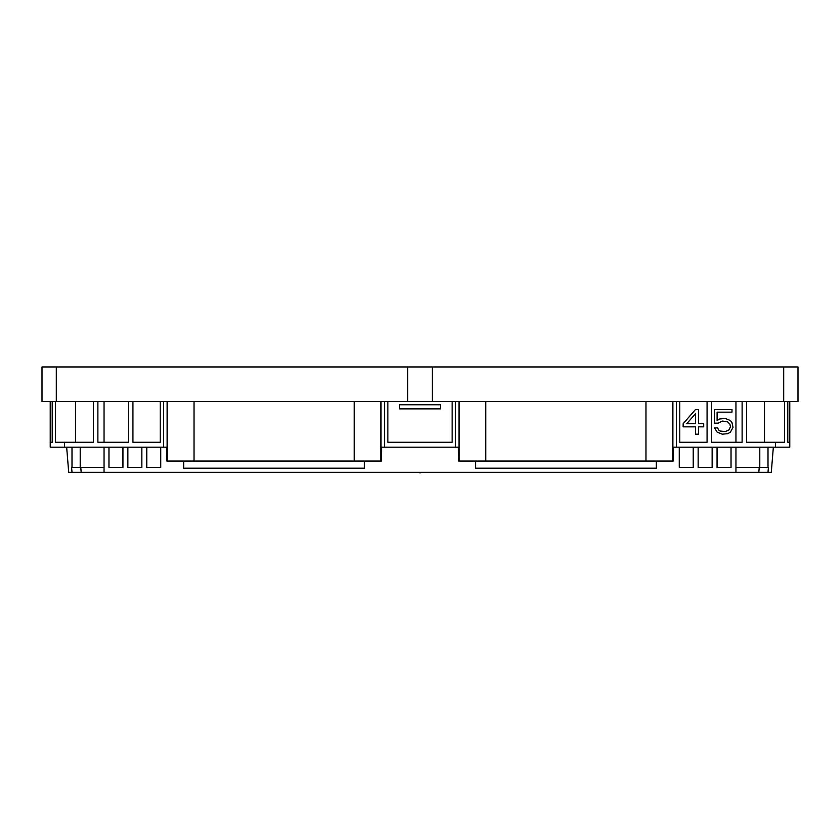 <?xml version="1.0" encoding="UTF-8"?>
<svg xmlns="http://www.w3.org/2000/svg" width="840" height="840" viewBox="0 0 840 840"><rect width="100%" height="100%" fill="white"/><g stroke="black" fill="none" stroke-linecap="round" stroke-linejoin="round"><path stroke-width="1.26" d="M407.673 401.468L798 401.468L798 366.954L42 366.954L42 401.468L407.673 401.468L407.673 366.954M66.654 447.195L68.702 472.3L72.009 472.3L71.6 467.366L80.766 467.366L81.175 472.3L72.009 472.3L71.6 467.366M74.865 472.3L767.991 472.3L768.4 467.366L767.991 472.3L771.299 472.3L773.346 447.195M768.4 467.366L759.234 467.366L758.825 472.3L765.135 472.3M656.345 461.044L656.345 468.185L475.566 468.185L475.566 461.044L673.155 461.044L673.512 447.195L789.779 447.195L789.779 442.26L787.794 442.26L787.794 401.468M475.566 461.044L458.745 461.044L458.399 447.195L381.602 447.195L381.255 461.044L166.845 461.044L166.488 447.195L50.221 447.195L50.221 442.26L52.206 442.26L52.206 401.468M50.221 401.468L50.221 442.26L52.206 442.26M55.43 401.468L55.43 442.26L64.512 442.26L64.512 447.195M160.22 401.468L160.22 442.26L132.93 442.26L132.93 401.468M128.405 401.468L128.405 442.26L97.881 442.26L97.881 401.468M93.356 401.468L93.356 442.26L64.512 442.26M104.045 401.468L104.045 442.26M735.956 401.468L735.956 442.26M399.452 404.754L440.548 404.754L440.548 408.86L399.452 408.86L399.452 404.754M163.601 401.468L163.601 447.195M167.129 401.468L167.129 461.044M194.019 401.468L194.019 461.044M679.255 447.195L679.255 467.366L693.231 467.366L693.231 447.195M698.155 447.195L698.155 467.366L712.131 467.366L712.131 447.195M717.056 447.195L717.056 467.366L731.031 467.366L731.031 447.195M735.956 447.195L735.956 472.3M104.045 447.195L104.045 472.3M108.969 447.195L108.969 467.366L122.945 467.366L122.945 447.195M127.869 447.195L127.869 467.366L141.845 467.366L141.845 447.195M146.769 447.195L146.769 467.366L160.745 467.366L160.745 447.195M364.434 461.044L364.434 468.185L183.656 468.185L183.656 461.044M672.872 401.468L672.872 461.044M676.4 401.468L676.4 447.195M645.981 401.468L645.981 461.044M789.779 401.468L789.779 442.26L787.794 442.26M746.645 401.468L746.645 442.26L784.571 442.26L784.571 401.468M679.78 401.468L679.78 442.26L707.07 442.26L707.07 401.468M711.596 401.468L711.596 442.26L742.119 442.26L742.119 401.468M735.956 467.366L759.234 467.366M759.791 447.195L759.791 467.366L768.001 467.366L768.001 447.195M764.484 401.468L764.484 442.26M104.045 467.366L80.766 467.366M71.998 447.195L71.998 467.366L80.21 467.366L80.21 447.195M380.971 461.044L380.971 401.468M384.5 401.468L384.5 447.195M354.26 401.468L354.26 461.044M485.741 401.468L485.741 461.044M459.029 461.044L459.029 401.468M455.501 401.468L455.501 447.195M387.87 401.468L387.87 442.26L452.13 442.26L452.13 401.468M75.516 401.468L75.516 442.26M695.478 409.542L683.151 423.696L683.151 426.846L695.478 426.846L695.478 434.185L698.565 434.185L698.565 426.846L703.7 426.846L703.7 423.696L698.565 423.696L698.565 409.542L695.478 409.542M686.752 423.696L695.478 413.731L695.478 423.696L686.752 423.696M718.126 423.171L722.232 421.082L727.367 421.606L729.939 424.221L730.453 426.846L728.91 429.996L725.319 431.571L720.185 431.046L718.641 429.996L717.612 427.896L714.536 427.896L717.098 432.096L722.232 434.185L727.881 433.661L730.453 432.096L733.026 427.371L731.997 422.646L730.453 420.556L725.319 418.457L719.67 418.981L717.098 420.556L717.098 412.156L731.997 412.156L731.997 409.542L714.536 409.542L714.536 423.171L718.126 423.171M432.327 401.468L432.327 366.954M420 472.3L420 473.046M775.488 442.26L775.488 447.195M56.301 401.468L56.301 366.954M783.699 401.468L783.699 366.954"/></g></svg>
